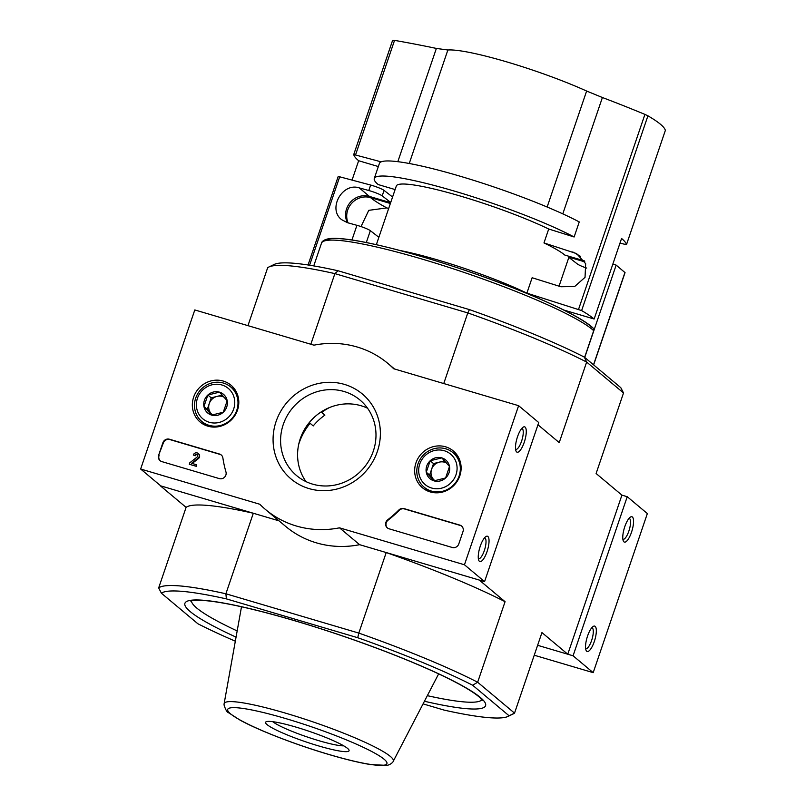 <?xml version="1.0" encoding="UTF-8"?>
<svg xmlns="http://www.w3.org/2000/svg" width="806" height="806" viewBox="0 0 806 806"><rect width="100%" height="100%" fill="white"/><g stroke="black" fill="none" stroke-linecap="round" stroke-linejoin="round"><path stroke-width="1.21" d="M397.821 161.684L436.368 48.431A1481.206 1332.348 -56.1 0 0 394.547 40.371L392.623 40.3L353.743 154.52L381.157 161.845M436.368 48.431L447.874 50.002A91.844 11.516 -161.2 0 1 586.627 91.038L602.404 97.526A1481.206 1442.75 -38.3 0 1 644.921 114.402L647.923 115.822A143.982 18.054 -161.2 0 1 665.353 130.431L626.474 244.681L619.975 243.15M352.111 179.919L358.65 160.726A143.982 18.054 18.8 0 1 353.743 154.551L392.623 40.33M574.124 236.984A116.457 14.609 -161.2 0 0 452.942 190.679A116.457 14.609 -161.2 0 0 374.276 178.479L379.404 163.416A116.457 14.609 -161.2 0 1 458.07 175.607A116.457 14.609 -161.2 0 1 579.252 221.922L574.124 236.984L548.715 229.015L543.969 242.928L576.602 253.598L585.66 263.713L585.035 277.345L574.668 286.513L560.875 286.745L532.131 277.738L526.882 293.142L581.63 310.582A143.982 18.054 18.8 0 1 594.143 319.015L621.567 238.475A143.982 18.054 18.8 0 1 626.474 244.651L665.353 130.431M361.028 226.577L368.765 210.336L386.84 207.908L388.663 208.482M374.276 178.479A116.457 14.609 -161.2 0 0 378.195 184.564L395.101 189.571M548.715 229.015A93.164 11.687 -161.2 0 0 453.677 194.135A93.164 11.687 -161.2 0 0 396.33 185.984L376.352 244.671M358.65 160.726L378.336 166.55M593.69 330.692A145.574 18.256 -161.2 0 0 446.605 266.655A145.574 18.256 -161.2 0 0 321.503 243.17C321.322 242.999 322.36 239.271 330.863 238.475C338.319 237.951 349.834 239.251 365.42 242.354C394.053 248.167 427.956 257.719 467.127 271.018C526.358 291.188 579.937 315.217 593.085 328.042L593.69 330.692L584.622 357.35M390.709 202.487L382.195 195.868A10.589 1.33 -161.2 0 0 368.785 190.518L359.224 187.869C342.288 182.216 327.448 209.016 341.613 219.655L347.376 222.668L356.937 225.317A10.589 1.33 18.8 0 1 370.347 230.677L378.86 237.286M338.329 176.443L370.649 185.048A10.589 1.33 18.8 0 1 384.059 190.407L392.572 197.017M390.638 202.699L369.43 196.422A18.528 17.49 130 0 0 350.116 202.578A18.528 17.49 130 0 0 347.396 222.678M612.832 264.126L616.157 265.114L584.723 357.441M593.629 364.896L625.043 272.619L616.157 265.114M586.687 268.086A10.589 1.33 18.8 0 1 577.368 263.985L568.381 257.003L568.653 256.207M584.834 261.869L568.381 257.003M309.262 422.586L313.232 425.931A55.05 51.957 -50 0 1 324.868 415.15L321.463 411.735M309.343 422.666A55.05 51.957 130 0 1 317.191 414.778M298.714 444.318A59.553 56.208 130 0 1 299.177 442.897A59.553 56.208 130 0 1 310.109 423.311M321.987 412.178A59.553 56.208 130 0 1 329.523 407.544M534.247 655.218L593.196 672.647L573.076 655.792L537.622 645.304L567.767 654.22L621.92 495.136L596.108 473.505L623.522 392.965L586.647 362.065A189.239 23.737 -161.2 0 0 467.792 312.919L469.445 309.615L338.087 270.776L334.883 273.617L310.844 344.253M443.753 383.545L467.792 312.919L334.883 273.617A189.239 23.737 -161.2 0 0 268.851 267.018A189.239 23.737 -161.2 0 0 267.663 267.743L247.956 325.654M338.087 270.776A185.007 23.203 -161.2 0 0 274.161 264.459L268.851 267.018M623.522 392.965L620.791 387.666L584.35 357.118A185.007 23.203 -161.2 0 0 469.445 309.615M423.069 703.88L444.106 710.096A185.007 23.203 -161.2 0 0 508.032 716.413A185.007 23.203 -161.2 0 0 509.09 715.778L472.648 685.241A185.007 23.203 -161.2 0 0 357.743 637.727L226.395 598.888A185.007 23.203 -161.2 0 0 161.401 593.206L158.671 587.906L186.095 507.367L160.273 485.736L253.316 513.241L225.892 593.78L226.395 598.888M357.743 637.727L358.801 633.083L225.892 593.78A189.239 23.737 -161.2 0 0 158.671 587.906M235.332 641.193A185.007 23.203 -161.2 0 1 197.853 623.743L161.401 593.206M386.215 552.543A189.239 23.737 18.8 0 1 505.07 601.689L479.258 580.058L386.215 552.543L358.801 633.083A189.239 23.737 -161.2 0 1 477.656 682.229L472.648 685.241M584.35 357.118L586.647 362.065L559.223 442.605L537.965 424.782M505.07 601.689L477.656 682.229L514.53 713.129L541.944 632.589L567.767 654.22M186.095 507.367A189.239 23.737 18.8 0 1 253.316 513.241M508.032 716.413L513.341 713.854A189.239 23.737 -161.2 0 0 514.53 713.129L509.09 715.778M267.058 724.614A44.098 5.531 -161.2 0 0 314.693 744.734A44.098 5.531 -161.2 0 0 348.958 749.963A44.098 5.531 -161.2 0 0 309.101 731.284A44.098 5.531 -161.2 0 0 266.141 721.763A44.098 5.531 -161.2 0 0 267.058 724.614M272.76 721.682A39.565 4.967 -161.2 0 0 307.177 736.966A39.565 4.967 -161.2 0 0 343.759 745.852M324.868 415.15L321.08 411.977M543.969 242.928A93.164 11.687 18.8 0 1 564.845 255.079L584.259 260.822M526.882 293.142A93.164 11.687 -161.2 0 0 399.847 250.465M594.143 319.015L563.797 310.038M348.061 222.859A18.528 17.49 130 0 1 351.628 203.344A18.528 17.49 130 0 1 370.559 197.631L390.366 203.485M593.196 672.647L647.349 513.563L627.239 496.708L621.92 495.136M594.284 641.606A13.239 4.05 106.5 0 0 593.236 626.413A13.239 4.05 106.5 0 0 587.05 637.657A13.239 4.05 106.5 0 0 586.123 650.452A13.239 4.05 106.5 0 0 594.284 641.606M631.511 532.232A13.239 4.05 106.5 0 0 630.473 517.039A13.239 4.05 106.5 0 0 624.277 528.283A13.239 4.05 106.5 0 0 623.36 541.078A13.239 4.05 106.5 0 0 631.511 532.232M573.076 655.792L627.239 496.708M622.877 539.274A10.941 3.345 106.5 0 0 622.967 539.305A10.941 3.345 106.5 0 0 628.841 531.134A10.941 3.345 106.5 0 0 629.174 518.318A10.941 3.345 106.5 0 0 629.073 518.298M585.64 648.639A10.941 3.345 106.5 0 0 585.73 648.679A10.941 3.345 106.5 0 0 591.604 640.508A10.941 3.345 106.5 0 0 591.936 627.693A10.941 3.345 106.5 0 0 591.846 627.662M140.647 469.021L194.8 309.937L313.957 345.17A95.279 89.929 130 0 1 387.928 363.466A95.279 89.929 130 0 1 393.66 368.735L518.611 405.69L464.458 564.774L339.507 527.829A95.279 89.929 130 0 1 265.537 509.533A95.279 89.929 130 0 1 259.794 504.254L140.647 469.021L160.757 485.877L279.047 520.857M464.458 564.774L484.567 581.63L538.73 422.546L518.611 405.69M517.523 436.721A13.239 4.05 106.5 0 0 516.082 451.179A13.239 4.05 106.5 0 0 524.756 440.68A13.239 4.05 106.5 0 0 523.185 427.15A13.239 4.05 106.5 0 0 517.523 436.721M480.295 546.095A13.239 4.05 106.5 0 0 478.845 560.553A13.239 4.05 106.5 0 0 487.529 550.055A13.239 4.05 106.5 0 0 485.958 536.524A13.239 4.05 106.5 0 0 480.295 546.095M484.567 581.63L359.617 544.685L339.507 527.829M359.617 544.685A95.279 89.929 130 0 1 285.646 526.389L265.537 509.533M158.651 455.199L162.883 442.766A5.289 4.997 130 0 1 169.411 439.22L219.514 454.04A5.289 4.997 130 0 1 222.889 457.969A108.518 102.412 130 0 0 225.952 471.913A5.289 4.997 130 0 1 219.343 478.613L161.794 461.596A5.289 4.997 130 0 1 158.651 455.199L163.286 443.109A5.289 4.997 130 0 1 169.814 439.562L219.917 454.372A5.289 4.997 130 0 1 221.418 455.128M452.257 547.486L389.016 528.786A5.289 4.997 130 0 1 387.746 519.769A109.042 102.916 130 0 0 398.839 510.007A5.289 4.997 130 0 1 404.028 508.606L459.873 525.119A5.289 4.997 130 0 1 463.007 531.517L458.785 543.949A5.289 4.997 130 0 1 452.257 547.486M377.369 451.471A55.463 52.35 130 0 1 286.049 474.119A55.463 52.35 130 0 1 316.768 383.898A55.463 52.35 130 0 1 377.369 451.471M237.498 410.113A24.019 22.669 130 0 1 201.026 422.737A24.019 22.669 130 0 1 198.195 389.066A24.019 22.669 130 0 1 231.846 385.963A24.019 22.669 130 0 1 237.498 410.113M459.813 475.852A24.019 22.669 130 0 1 423.351 488.476A24.019 22.669 130 0 1 420.51 454.806A24.019 22.669 130 0 1 454.161 451.703A24.019 22.669 130 0 1 459.813 475.852M427.13 490.753A23.555 22.236 130 0 1 425.094 487.993M453.99 453.506A23.555 22.236 130 0 1 457.062 455.037M204.815 425.014A23.555 22.236 130 0 1 202.78 422.253M231.675 387.767A23.555 22.236 130 0 1 234.748 389.298M373.309 451.118A49.307 46.536 130 0 1 296.618 475.6A49.307 46.536 130 0 1 292.618 407.917A49.307 46.536 130 0 1 359.96 400.008A49.307 46.536 130 0 1 373.309 451.118M306.028 481.635A49.307 46.536 130 0 1 309.615 422.153A49.307 46.536 130 0 1 367.546 408.219M478.361 558.749A10.941 3.345 106.5 0 0 478.452 558.78A10.941 3.345 106.5 0 0 484.759 549.239A10.941 3.345 106.5 0 0 484.658 537.793A10.941 3.345 106.5 0 0 484.567 537.773M515.598 449.375A10.941 3.345 106.5 0 0 515.689 449.405A10.941 3.345 106.5 0 0 521.996 439.864A10.941 3.345 106.5 0 0 521.885 428.419A10.941 3.345 106.5 0 0 521.794 428.399M387.515 528.041A5.289 4.997 130 0 1 388.149 520.112L387.746 519.769M461.778 526.207A5.289 4.997 130 0 0 460.276 525.452L404.431 508.939A5.289 4.997 130 0 0 399.242 510.339A109.042 102.916 130 0 1 388.149 520.112M189.309 464.256L189.813 462.765L197.228 456.972A1.592 1.501 130 0 0 197.198 454.675A1.592 1.501 130 0 0 194.73 455.471L193.279 455.037A3.174 3.002 130 0 1 198.216 453.466A3.174 3.002 130 0 1 198.185 458.13L191.586 463.289L196.372 464.709L195.868 466.2L189.309 464.256L195.868 466.2M196.372 464.709L196.271 466.533M198.216 453.466L198.619 453.798A3.174 3.002 130 0 1 198.588 458.463L192.191 463.47M194.73 455.471L193.279 455.037M195.133 455.803A1.592 1.501 130 0 1 197.389 454.866M160.293 460.841A5.289 4.997 130 0 1 159.054 455.531M223.282 412.229L211.666 415.11L203.948 406.506L207.857 395.031L219.474 392.149L227.191 400.743L223.282 412.229A12.221 11.536 130 0 1 211.666 415.11A12.221 11.536 130 0 1 203.948 406.506A12.221 11.536 130 0 1 207.857 395.031A12.221 11.536 130 0 1 219.474 392.149A12.221 11.536 130 0 1 227.191 400.743A12.221 11.536 130 0 1 223.282 412.229M221.912 384.986A19.848 18.74 130 0 1 228.088 417.589A19.848 18.74 130 0 1 196.704 408.31A19.848 18.74 130 0 1 221.912 384.986M223.433 383.062A22.497 21.228 130 0 1 230.687 386.94A22.497 21.228 130 0 1 232.511 417.83A22.497 21.228 130 0 1 201.792 421.437A22.497 21.228 130 0 1 197.48 394.144A22.497 21.228 130 0 1 223.433 383.062M212.673 414.979A10.589 9.994 130 0 1 211.162 413.619A10.589 9.994 130 0 1 209.258 403.574L207.303 409.317L212.411 415.009M209.258 403.574A10.589 9.994 130 0 1 217.026 396.401L211.212 397.842L209.258 403.574M222.224 395.111L217.026 396.401A10.589 9.994 130 0 1 224.169 397.267M211.212 397.842L207.857 395.031M207.303 409.317L203.948 406.506M445.597 477.968L433.981 480.85L426.273 472.245L430.172 460.77L441.799 457.889L449.506 466.483L445.597 477.968A12.221 11.536 130 0 1 433.981 480.85A12.221 11.536 130 0 1 426.273 472.245A12.221 11.536 130 0 1 430.172 460.77A12.221 11.536 130 0 1 441.799 457.889A12.221 11.536 130 0 1 449.506 466.483A12.221 11.536 130 0 1 445.597 477.968M444.237 450.725A19.848 18.74 130 0 1 450.413 483.328A19.848 18.74 130 0 1 419.019 474.049A19.848 18.74 130 0 1 444.237 450.725M445.748 448.801A22.497 21.228 130 0 1 453.012 452.69A22.497 21.228 130 0 1 454.836 483.57A22.497 21.228 130 0 1 424.107 487.177A22.497 21.228 130 0 1 419.795 459.883A22.497 21.228 130 0 1 445.748 448.801M434.988 480.719A10.589 9.994 130 0 1 433.477 479.358A10.589 9.994 130 0 1 431.573 469.314L429.618 475.056L434.726 480.759M431.573 469.314A10.589 9.994 130 0 1 439.341 462.14L433.527 463.581L431.573 469.314M444.539 460.851L439.341 462.14A10.589 9.994 130 0 1 446.494 463.007M433.527 463.581L430.172 460.77M429.618 475.056L426.273 472.245M355.597 154.772L394.547 40.371M581.63 310.582L647.923 115.822M578.557 309.353L644.921 114.402M562.8 213.872L602.404 97.526M547.143 207.021L586.627 91.038M409.236 163.497L447.874 50.002M592.118 327.498A142.924 17.923 -161.2 0 0 451.41 265.799A142.924 17.923 -161.2 0 0 325.362 240.682M313.756 265.909L321.503 243.17A145.574 18.256 -161.2 0 0 321.473 243.251M359.224 187.869L369.43 196.422M424.43 701.25A158.802 19.918 -161.2 0 0 466.331 688.012A158.802 19.918 -161.2 0 0 277.778 615.844A158.802 19.918 -161.2 0 0 190.256 611.623A158.802 19.918 -161.2 0 0 236.057 637.123M191.485 600.933A153.513 19.253 -161.2 0 0 196.785 608.077A153.513 19.253 -161.2 0 0 237.166 630.937M427.331 695.669A153.513 19.253 -161.2 0 0 481.827 699.769M438.645 673.887L393.257 761.277A89.345 11.203 -161.2 0 0 312.375 721.682A89.345 11.203 -161.2 0 0 224.128 703.709L241.498 606.767M328.626 754.376A84.106 10.549 -161.2 0 0 363.174 747.263A84.106 10.549 -161.2 0 0 230.163 707.93A84.106 10.549 -161.2 0 0 328.626 754.376M624.952 272.478L593.518 364.806M356.937 225.317L351.95 239.966M370.347 230.677L366.307 242.525M384.059 190.407L382.195 195.868M370.649 185.048L368.785 190.518M339.789 176.514L309.595 265.224M370.559 197.631A119.631 15.002 -161.2 0 0 386.84 207.908M572.723 251.946A119.631 15.002 18.8 0 1 580.592 256.409M482.179 700.364L480.033 697.784C476.951 694.822 471.298 690.994 463.067 686.299C444.892 676.113 419.422 664.668 386.658 651.983C344.565 635.874 303.761 622.635 264.237 612.268C238.465 605.628 218.617 601.729 204.684 600.571C189.763 599.785 192.211 601.185 190.851 601.185M393.257 761.277C393.761 760.844 391.847 764.4 386.961 765.388L370.387 764.541C359.295 762.738 345.431 759.383 328.818 754.476C296.296 744.925 259.028 730.548 240.259 720.242L228.763 712.847C227.131 712.484 225.549 709.824 224.028 704.857L224.128 703.709M338.248 176.302L308.053 264.983M568.855 257.366L559.052 286.18M394.527 368.997L387.928 363.466M201.792 421.437L207.202 425.971M230.687 386.94L236.108 391.484M424.107 487.177L429.527 491.71M453.012 452.69L458.423 457.224"/></g></svg>
